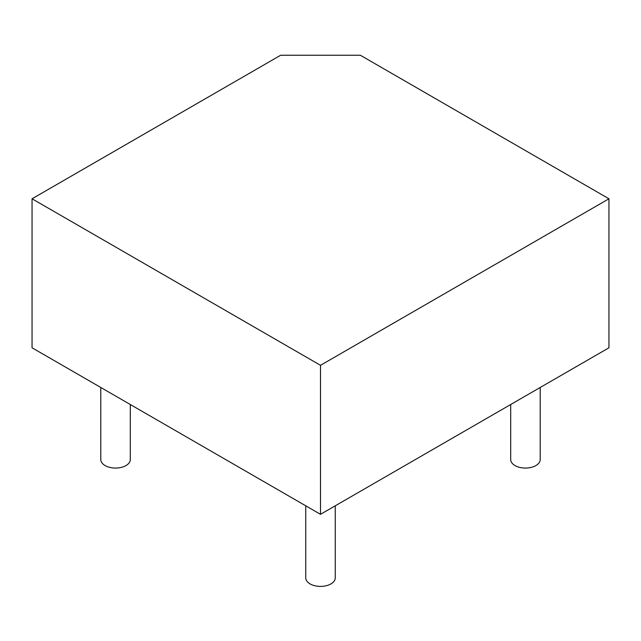 <?xml version="1.0" encoding="UTF-8"?>
<svg xmlns="http://www.w3.org/2000/svg" width="641" height="641" viewBox="0 0 641 641"><rect width="100%" height="100%" fill="white"/><g stroke="black" fill="none" stroke-linecap="round" stroke-linejoin="round"><path stroke-width="0.96" d="M360.354 55.254L608.95 198.782L320.5 365.314L32.05 198.782L280.646 55.254L360.354 55.254M320.5 365.314L320.5 514.322L608.95 347.791L608.95 198.782M320.5 514.322L32.05 347.791L32.05 198.782M105.108 465.574A14.759 8.525 0 0 0 121.197 467.417A14.759 8.525 0 0 0 130.307 459.541L130.307 404.519L130.307 459.541A14.759 8.525 0 0 1 121.197 467.417A14.759 8.525 0 0 1 105.108 465.574A14.759 8.525 0 0 0 121.197 467.417A14.759 8.525 0 0 0 130.307 459.541A14.759 8.525 0 0 1 121.197 467.417A14.759 8.525 0 0 1 105.108 465.574A14.759 8.525 0 0 1 100.789 459.541A14.759 8.525 0 0 0 105.108 465.574A14.759 8.525 0 0 1 100.789 459.541A14.759 8.525 0 0 0 105.108 465.574M310.06 583.895A14.759 8.525 0 0 0 326.149 585.746A14.759 8.525 0 0 0 335.259 577.87L335.259 505.805L335.259 577.87A14.759 8.525 0 0 1 326.149 585.746A14.759 8.525 0 0 1 310.06 583.895A14.759 8.525 0 0 0 326.149 585.746A14.759 8.525 0 0 0 335.259 577.87A14.759 8.525 0 0 1 326.149 585.746A14.759 8.525 0 0 1 310.06 583.895A14.759 8.525 0 0 1 305.741 577.87A14.759 8.525 0 0 0 310.06 583.895A14.759 8.525 0 0 1 305.741 577.87A14.759 8.525 0 0 0 310.06 583.895M515.011 465.574A14.759 8.525 0 0 0 531.101 467.417A14.759 8.525 0 0 0 540.211 459.541L540.211 387.476L540.211 459.541A14.759 8.525 0 0 1 531.101 467.417A14.759 8.525 0 0 1 515.011 465.574A14.759 8.525 0 0 0 531.101 467.417A14.759 8.525 0 0 0 540.211 459.541A14.759 8.525 0 0 1 531.101 467.417A14.759 8.525 0 0 1 515.011 465.574A14.759 8.525 0 0 1 510.693 459.541A14.759 8.525 0 0 0 515.011 465.574A14.759 8.525 0 0 1 510.693 459.541A14.759 8.525 0 0 0 515.011 465.574M100.789 459.541L100.789 387.476L100.789 459.541M305.741 577.87L305.741 505.805L305.741 577.87M510.693 459.541L510.693 404.519L510.693 459.541"/></g></svg>
